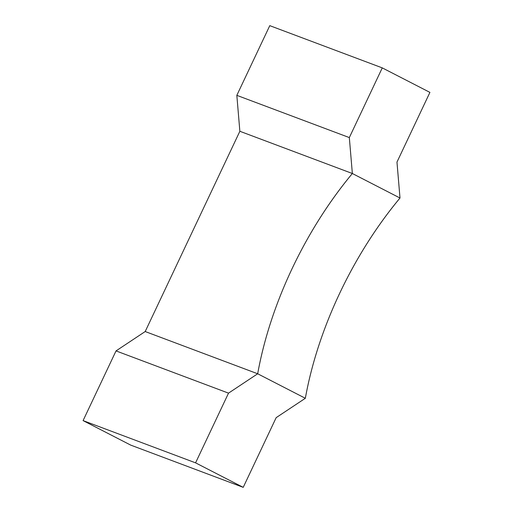 <?xml version="1.0" encoding="UTF-8"?>
<svg xmlns="http://www.w3.org/2000/svg" width="513" height="513" viewBox="0 0 513 513"><rect width="100%" height="100%" fill="white"/><g stroke="black" fill="none" stroke-linecap="round" stroke-linejoin="round"><path stroke-width="0.77" d="M236.833 95.347L349.327 137.58L352.354 173.509L239.86 131.277L352.354 173.509L399.999 198.018L396.972 162.089L429.92 92.391L382.268 67.883L269.78 25.65L236.833 95.347L239.86 131.277L145.198 331.539L257.686 373.772L145.198 331.539L116.028 350.911L83.08 420.609L195.575 462.848L243.22 487.35L276.167 417.653L305.338 398.28L257.686 373.772L228.522 393.144L195.575 462.848M116.028 350.911L228.522 393.144M83.08 420.609L130.732 445.117L243.22 487.35M382.268 67.883L349.327 137.58M352.354 173.509L399.999 198.018A251.87 135.054 -62.8 0 0 305.338 398.28L257.686 373.772A251.87 135.054 117.2 0 1 352.354 173.509"/></g></svg>
